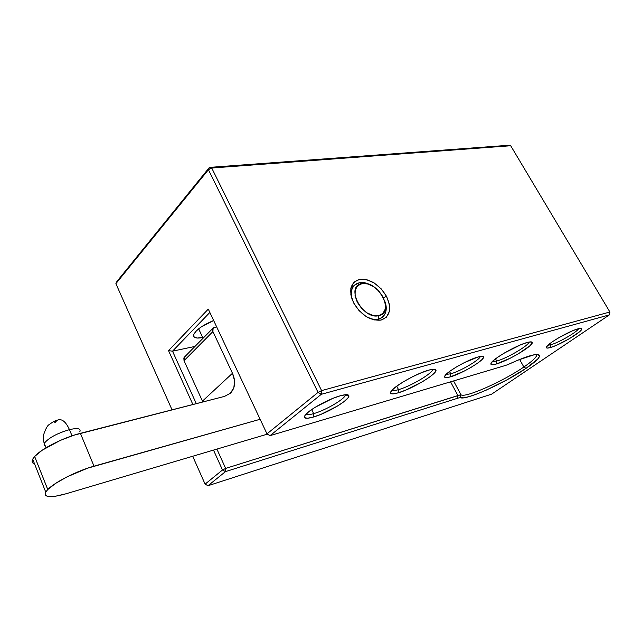 <?xml version="1.0" encoding="UTF-8"?>
<svg xmlns="http://www.w3.org/2000/svg" width="642" height="642" viewBox="0 0 642 642"><rect width="100%" height="100%" fill="white"/><g stroke="black" fill="none" stroke-linecap="round" stroke-linejoin="round"><path stroke-width="0.96" d="M391.933 390.256C392.872 390.842 395.071 390.641 398.522 389.646L398.192 392.832C391.941 394.597 389.525 394.148 390.962 391.492C393.634 386.396 416.827 373.259 428.816 370.113L421.12 372.833L412.156 376.942L403.361 381.789L396.162 386.572L391.668 390.553L390.537 393.105L392.856 393.891L398.192 392.832L405.712 390.119L422.749 381.533L429.827 376.894L434.482 372.914L435.982 370.201L434.024 369.206L428.816 370.113C433.374 368.877 435.766 368.909 435.99 370.217C437.09 374.037 411.819 389.076 398.192 392.832L398.522 389.646C395.071 390.641 392.872 390.842 391.933 390.256M492.278 361.647L496.756 361.069L496.37 363.99C491.981 365.242 490.215 364.961 491.074 363.163C492.799 358.878 516.465 345.26 527.066 342.523L520.526 344.866L504.403 352.988L497.406 357.466L492.647 361.269L490.833 363.821L492.157 364.76L496.37 363.99L510.486 358.084L518.327 353.822L530.059 345.677L532.17 342.997L531.143 341.873L527.066 342.523C530.228 341.656 531.945 341.64 532.202 342.491C533.751 345.532 508.239 360.756 496.37 363.99L496.756 361.069L492.278 361.647M305.961 414.234C306.996 414.997 309.556 414.796 313.657 413.625L313.384 417.043C305.937 419.106 303.16 418.536 305.062 415.326C308.256 410.19 328.632 398.883 340.437 395.737L332.54 398.497L315.31 407.188L308.738 411.723L305.014 415.406L304.637 417.685L307.598 418.239L313.384 417.043L321.08 414.299L337.636 405.945L344.112 401.547L348.036 397.855L348.767 395.424L346.126 394.67L340.437 395.737C345.974 394.236 348.799 394.316 348.903 395.986C349.433 400.014 326.963 413.271 313.384 417.043L313.657 413.625C309.556 414.796 306.996 414.997 305.961 414.234M446.094 374.39L450.764 373.805L450.403 376.862C445.717 378.186 443.863 377.865 444.858 375.907C446.816 371.686 467.89 359.64 478.057 356.984L464.094 362.746L456.502 366.903L450.106 371.068L445.925 374.567L444.553 376.878L446.15 377.673L450.403 376.862L463.981 371.212L471.316 367.208L477.6 363.163L481.893 359.656L483.538 357.241L482.206 356.286L478.057 356.984C481.476 356.045 483.306 356.053 483.53 357.008C484.75 360.074 461.855 373.732 450.403 376.862L450.764 373.805L446.094 374.39M547.939 345.236L550.852 344.738L550.451 347.523C547.241 348.437 545.917 348.253 546.478 346.977C547.634 343.526 569.045 331.144 577.888 328.873L572.528 330.807L558.829 337.708L552.674 341.568L548.316 344.898L546.39 347.178L547.161 348.092L550.451 347.523L555.739 345.581L569.005 338.904L579.485 331.818L581.612 329.442L581.066 328.399L577.888 328.873C580.207 328.231 581.483 328.206 581.708 328.808C583.257 331.168 560.257 344.882 550.451 347.523L550.852 344.738L547.939 345.236M366.646 316.875C379.486 324.218 390.127 314.724 384.871 301.451C387.19 308.497 386.34 313.794 382.303 317.333C378.202 320.23 372.986 320.077 366.646 316.875C370.916 319.114 374.832 319.868 378.403 319.13C385.553 316.755 387.704 310.864 384.871 301.451C387.19 308.497 386.34 313.794 382.303 317.333L378.403 319.13C374.832 319.868 370.916 319.114 366.646 316.875M386.484 296.291C391.933 308.617 390.127 316.554 381.051 320.093C370.41 320.976 361.286 315.262 353.67 302.952L350.861 294.79L351.062 287.439L354.191 282.015L359.721 279.318L366.783 279.695L374.31 283.05L381.212 288.868L386.484 296.291L389.341 304.244L389.349 311.563L386.452 317.14L381.051 320.093L373.933 319.917L366.197 316.594L359.063 310.624L353.67 302.952C348.357 290.272 350.372 282.392 359.721 279.318C370.217 278.78 379.141 284.438 386.484 296.291L383.475 297.808L386.484 296.291M523.856 367.007C532.659 360.989 536.961 356.864 536.76 354.641L536.76 355.267C536.062 357.706 531.761 361.615 523.856 367.007C502.871 381.517 464.302 398.61 460.948 394.702L460.571 396.114L460.948 394.702L453.565 380.931L460.948 394.702L225.647 468.411L216.884 449.087L225.647 468.411L222.493 469.992L205.095 484.132L192.696 456.253L205.095 484.132L222.493 469.992L213.497 450.09L222.493 469.992L225.454 471.637L457.505 398.281L460.194 397.51L463.331 397.863L469.053 396.644L476.91 393.979L486.315 390.087L507.148 379.751L526.015 368.38L523.856 367.007L519.635 359.456L523.856 367.007L526.015 368.38L537.715 359.055L539.617 356.061L538.518 354.553L534.401 354.705L518.359 359.969L507.653 364.712C527.026 355.853 537.675 352.763 539.609 355.459C539.786 357.779 535.251 362.088 526.015 368.38C504.163 383.418 464.198 401.226 460.194 397.51L457.505 398.281L457.915 395.568L450.564 381.821L457.915 395.568L460.731 394.766L460.194 397.51L460.948 394.702C464.302 398.61 502.871 381.517 523.856 367.007M396.716 386.163L398.522 389.646L396.716 386.163M495.528 358.846L496.756 361.069L495.528 358.846M311.675 409.556L313.657 413.625L311.675 409.556M449.528 371.493L450.764 373.805L449.528 371.493M550.098 343.43L550.852 344.738L550.098 343.43M202.703 337.523C196.324 338.711 193.282 337.869 193.587 334.98C195.625 330.14 202.31 325.317 213.65 320.51L200.978 327.107L196.075 331.128L193.683 334.618L194.149 337.042L197.327 338.053L204.092 337.21L202.703 337.523L198.659 328.816L202.703 337.523M508.392 145.309L209.436 167.401L116.956 281.405L209.436 167.401L208.433 169.697L318.047 392.39L266.992 433.856L208.289 309.107L168.533 350.62L192.889 404.508L168.533 350.62L172.513 351.182L194.983 346.423L172.513 351.182L209.854 312.437L172.513 351.182L196.283 403.633L172.513 351.182L168.533 350.62L208.289 309.107L266.992 433.856L270.081 435.629L321.289 394.308L609.451 314.853L491.636 394.156L208 485.721L225.454 471.637L225.647 468.411L457.915 395.568L457.505 398.281L225.454 471.637L225.647 468.411L222.493 469.992L225.454 471.637L208 485.721L205.095 484.132L208 485.721L491.636 394.156L609.451 314.853L609.9 311.996L510.695 145.742L211.732 168.019L321.594 390.601L609.9 311.996L321.594 390.601L321.289 394.308L609.451 314.853L609.9 311.996L510.695 145.742L508.392 145.309L510.695 145.742L211.732 168.019L208.433 169.697L318.047 392.39L321.289 394.308L270.081 435.629L504.516 365.739L270.081 435.629L267.626 434.361L270.081 435.629L266.992 433.856L318.047 392.39L321.289 394.308L321.594 390.601L318.047 392.39L321.594 390.601L211.732 168.019L209.436 167.401L208.433 169.697L115.889 283.652L208.433 169.697L211.732 168.019L209.436 167.401L508.392 145.309M172.04 409.845L115.889 283.652L172.04 409.845M507.653 364.712L504.516 365.739L507.653 364.712M352.667 300.825C350.323 293.972 350.957 288.731 354.569 285.104C358.637 281.798 363.934 281.734 370.458 284.928C358.011 277.93 347.161 287.135 352.667 300.825C350.323 293.972 350.957 288.731 354.569 285.104L359.408 282.769L361.976 283.636C377.978 279.768 395.44 312.702 378.74 315.671L378.403 319.13L378.74 315.671L373.154 315.519L367.088 312.903L361.502 308.224L357.273 302.221L355.066 295.826L355.203 290.048L357.642 285.778L361.976 283.636L367.529 283.916L373.467 286.549L378.908 291.131L383.057 296.981L385.296 303.249L385.288 309.003L382.993 313.368L378.74 315.671C362.433 320.085 344.754 285.834 361.976 283.636L359.408 282.769C362.81 282.183 366.502 282.905 370.458 284.928C366.502 282.905 362.81 282.183 359.408 282.769C351.92 284.92 349.673 290.938 352.667 300.825M578.611 328.68C577.238 331.962 558.789 342.603 550.852 344.738C558.789 342.603 577.238 331.962 578.611 328.68M480.296 356.454C479.871 359.817 460.474 371.172 450.764 373.805C460.474 371.172 479.871 359.817 480.296 356.454M345.364 394.718L345.227 395.416C343.952 399.621 325.069 410.471 313.657 413.625C325.799 410.286 345.902 398.393 345.364 394.782L345.364 394.718M529.096 342.042C528.735 345.54 506.931 358.316 496.756 361.069C506.931 358.316 528.735 345.54 529.096 342.042M432.66 369.286L432.588 369.728C431.785 373.877 410.19 386.452 398.522 389.646C410.703 386.323 433.302 372.914 432.66 369.286M115.889 283.652L116.956 281.405L115.889 283.652M56.207 421.256L57.884 419.972C62.057 418.648 65.917 421.866 69.464 429.634C77.754 427.789 81.189 428.519 79.769 431.833M79.953 431.472C80.892 428.455 77.401 427.845 69.464 429.634L72.016 435.846L69.464 429.634C56.777 433.446 48.375 438.037 44.266 443.389L45.317 445.997L44.041 444.882L44.434 443.076C48.864 437.764 57.21 433.286 69.464 429.634C65.917 421.866 62.057 418.648 57.884 419.972M32.838 462.994L32.1 461.333L32.702 459.134L34.628 456.486L42.212 450.211L60.292 440.42L73.942 435.204L224.556 396.387L230.334 393.281L233.84 387.784L234.571 380.762L232.468 373.275C235.943 381.436 235.229 388.113 230.326 393.289L224.556 396.387L80.402 433.326C63.662 437.467 41.257 448.798 34.644 456.47L47.781 489.525L34.644 456.47L47.781 489.525L45.751 492.061L45.068 494.091L45.742 495.568L47.701 496.443L55.068 496.314L65.933 493.802L267.353 434.144L65.933 493.802C50.381 498.12 43.648 497.542 45.734 492.085L47.765 489.541L34.628 456.486L32.686 459.166C31.514 461.542 32.148 463.147 34.588 463.973M202.447 401.13L232.468 373.275L212.919 331.577L184.029 360.692L202.447 401.13L232.468 373.275L212.919 331.577L213.088 328.102L216.635 326.85L213.393 327.797L212.518 330.132L212.919 331.577L184.029 360.692L183.845 357.987L184.527 357.008L184.029 360.692L202.447 401.13M260.13 419.274L87.537 468.203L67.129 476.813L55.517 483.45L47.781 489.525C54.618 482.206 77.265 470.763 94.005 466.18L80.402 433.326L94.005 466.18L260.13 419.274M184.551 356.992L185.666 356.446M55.324 422.243L54.722 422.284M54.73 422.003L55.348 421.577M536.76 354.641L539.609 355.459M350.829 288.467L354.569 285.104L350.829 288.467M345.227 395.416L344.898 394.774M432.588 369.728L432.379 369.327M580.191 328.391L581.708 328.808M481.235 356.318L483.53 357.008M345.364 394.782L348.903 395.986M530.091 341.897L532.202 342.491M432.917 369.262L435.99 370.217M184.254 357.289L213.088 328.102M46.023 447.771L44.266 443.389C43.439 441.239 43.215 438.382 43.584 434.811C45.734 428.607 47.596 425.213 49.169 424.635C52.748 421.898 55.621 420.366 57.772 420.028M45.734 492.085L32.686 459.166"/></g></svg>
